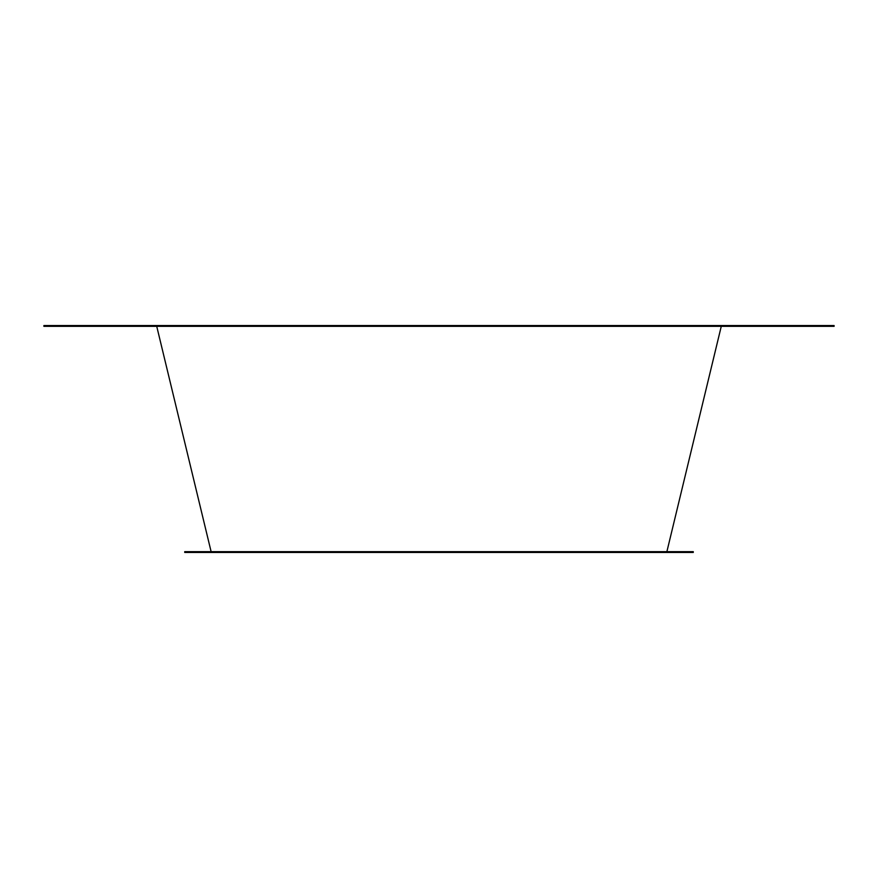 <?xml version="1.0" encoding="UTF-8"?>
<svg xmlns="http://www.w3.org/2000/svg" width="878" height="878" viewBox="0 0 878 878"><rect width="100%" height="100%" fill="white"/><g stroke="black" fill="none" stroke-linecap="round" stroke-linejoin="round"><path stroke-width="1.32" d="M43.9 326.342L834.1 326.342L834.1 325.551L43.9 325.551L43.9 326.342M693.269 551.658L693.269 552.449L184.731 552.449L184.731 551.658L693.269 551.658M666.885 551.658L721.266 326.342M211.115 551.658L156.734 326.342"/></g></svg>
